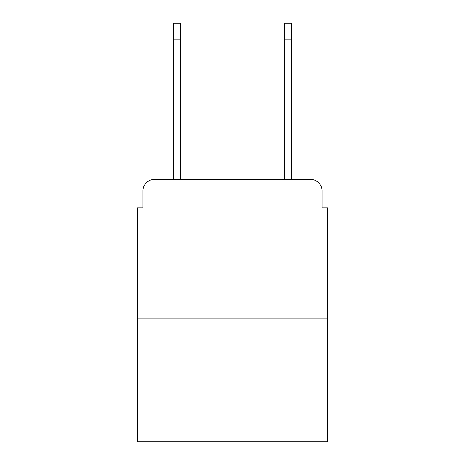 <?xml version="1.0" encoding="UTF-8"?>
<svg xmlns="http://www.w3.org/2000/svg" width="465" height="465" viewBox="0 0 465 465"><rect width="100%" height="100%" fill="white"/><g stroke="black" fill="none" stroke-linecap="round" stroke-linejoin="round"><path stroke-width="0.7" d="M142.982 190.65L142.982 207.832L142.982 190.65A11.084 11.084 0 0 1 154.066 179.566L173.468 179.566L173.468 23.25L180.67 23.25L180.67 179.566L189.267 179.566M327.563 318.141L137.437 318.141L137.437 441.75L327.563 441.75L327.563 207.832L322.018 207.832L322.018 190.65A11.084 11.084 0 0 0 310.934 179.566L154.066 179.566M137.437 318.141L137.437 207.832L142.982 207.832M275.733 179.566L284.33 179.566L284.33 23.25L291.532 23.25L291.532 39.88L284.33 39.88M291.532 39.88L291.532 179.566L310.934 179.566M322.018 207.832L322.018 190.65M173.468 39.88L180.67 39.88"/></g></svg>
